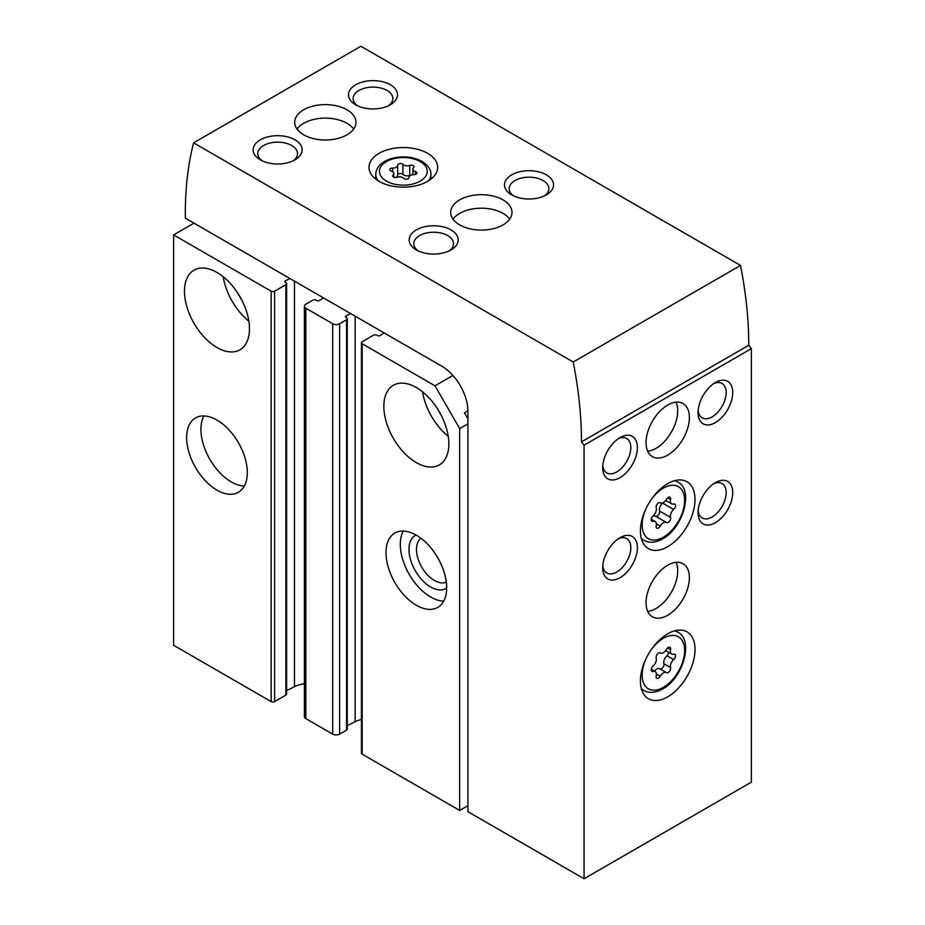 <?xml version="1.0" encoding="UTF-8"?>
<svg xmlns="http://www.w3.org/2000/svg" width="925" height="925" viewBox="0 0 925 925"><rect width="100%" height="100%" fill="white"/><g stroke="black" fill="none" stroke-linecap="round" stroke-linejoin="round"><path stroke-width="1.39" d="M194.007 223.145L173.634 234.915L271.152 291.213A2.451 1.411 0 0 0 274.621 291.213L285.883 284.703A2.451 1.411 0 0 0 286.6 283.709A2.451 1.411 0 0 0 285.883 282.703L285.328 282.379A1.838 1.064 0 0 1 284.796 281.628A1.838 1.064 0 0 1 285.42 280.83L289.964 278.552M323.415 297.862L319.472 300.486A1.838 1.064 0 0 1 316.778 300.544L316.223 300.22A2.451 1.411 0 0 0 312.754 300.22L305.817 304.221A4.902 2.833 0 0 0 304.383 306.221A4.902 2.833 0 0 0 305.817 308.222L332.699 323.738A4.902 2.833 0 0 0 339.625 323.738L346.563 319.738A2.451 1.411 0 0 0 347.28 318.732A2.451 1.411 0 0 0 346.563 317.738L346.008 317.414A1.838 1.064 0 0 1 345.464 316.662A1.838 1.064 0 0 1 346.1 315.864L350.644 313.587M384.095 332.896L380.14 335.521A1.838 1.064 0 0 1 377.458 335.567L376.903 335.255A2.451 1.411 0 0 0 373.434 335.255L362.161 341.753A2.451 1.411 0 0 0 361.444 342.759A2.451 1.411 0 0 0 362.161 343.753L434.981 385.794L452.915 375.446M361.444 342.759L361.444 753.135A2.451 1.411 0 0 0 362.161 754.141L459.679 810.439L459.679 428.587L467.923 423.835M459.679 810.439L467.923 805.687M416.342 605.251A42.908 24.767 -120 0 0 437.791 607.378A42.908 24.767 -120 0 0 437.791 557.833A42.908 24.767 -120 0 0 394.894 533.054A42.908 24.767 -120 0 0 388.315 567.441A42.908 24.767 -120 0 0 416.342 605.251M416.342 462.616A45.972 26.536 -120 0 0 439.329 464.893A45.972 26.536 -120 0 0 439.329 411.81A45.972 26.536 -120 0 0 393.356 385.274A45.972 26.536 -120 0 0 386.315 422.112A45.972 26.536 -120 0 0 416.342 462.616M434.981 385.794L459.679 428.587M216.97 490.146A42.908 24.767 -120 0 0 238.43 492.273A42.908 24.767 -120 0 0 238.43 442.728A42.908 24.767 -120 0 0 195.522 417.95A42.908 24.767 -120 0 0 188.943 452.337A42.908 24.767 -120 0 0 216.97 490.146M216.97 347.511A45.972 26.536 -120 0 0 239.957 349.789A45.972 26.536 -120 0 0 239.957 296.705A45.972 26.536 -120 0 0 193.984 270.169A45.972 26.536 -120 0 0 186.942 307.007A45.972 26.536 -120 0 0 216.97 347.511M173.634 234.915L173.634 645.292L271.152 701.589A2.451 1.411 0 0 0 274.621 701.589L285.883 695.08A2.451 1.411 0 0 0 286.6 694.085L286.6 283.709M361.444 719.453A23.287 13.447 0 0 0 355.131 721.72L355.131 316.177M347.28 725.651L355.131 721.72M304.383 306.221L304.383 716.597A4.902 2.833 0 0 0 305.817 718.609L332.699 734.115A4.902 2.833 0 0 0 339.625 734.115L346.563 730.114A2.451 1.411 0 0 0 347.28 729.12L347.28 318.732M304.383 683.748A23.287 13.447 0 0 0 294.451 686.685L294.451 281.142M286.6 690.617L294.451 686.685M467.911 410.827L464.454 412.816L467.923 418.828M238.13 293.699A30.652 17.691 -120 0 0 241.645 299.792M223.214 276.748A45.972 26.536 -120 0 0 248.871 321.195M437.502 408.804A30.652 17.691 -120 0 0 441.017 414.897M422.575 391.853A45.972 26.536 -120 0 0 448.243 436.299M203.893 415.949A42.908 24.767 -120 0 0 231.273 481.89A42.908 24.767 -120 0 0 244.35 486.018M421.025 538.304A25.333 14.627 -120 0 0 418.054 558.816A25.333 14.627 -120 0 0 434.403 580.484A25.333 14.627 -120 0 0 446.312 582.126M416.065 535.032A30.652 17.691 -120 0 0 410.434 559.313A30.652 17.691 -120 0 0 430.645 586.982A30.652 17.691 -120 0 0 446.683 588.046M403.265 531.054A42.908 24.767 -120 0 0 430.645 596.995A42.908 24.767 -120 0 0 443.722 601.123M414.03 174.628A2.787 1.607 0 0 0 416.909 173.021A2.787 1.607 0 0 0 415.441 171.599A4.879 2.821 0 0 1 412.874 169.125A4.879 2.821 0 0 1 413.602 167.645A2.787 1.607 0 0 0 414.018 166.801A2.787 1.607 0 0 0 412.585 165.39A2.787 1.607 0 0 0 409.763 165.425A4.879 2.821 0 0 1 402.907 164.361A2.787 1.607 0 0 0 399.773 163.563A2.787 1.607 0 0 0 397.669 165.124A2.787 1.607 0 0 0 397.669 165.17A4.879 2.821 0 0 1 397.669 165.263A4.879 2.821 0 0 1 392.639 168.073A2.787 1.607 0 0 0 389.772 169.68A2.787 1.607 0 0 0 391.24 171.102A4.879 2.821 0 0 1 393.807 173.576A4.879 2.821 0 0 1 393.079 175.056A2.787 1.607 0 0 0 392.663 175.9A2.787 1.607 0 0 0 394.096 177.311A2.787 1.607 0 0 0 396.917 177.276A4.879 2.821 0 0 1 403.774 178.34A2.787 1.607 0 0 0 406.908 179.138A2.787 1.607 0 0 0 409.012 177.577A2.787 1.607 0 0 0 409.012 177.531A4.879 2.821 0 0 1 409.012 177.438A4.879 2.821 0 0 1 414.03 174.628M584.068 878.75L751.366 782.157L751.366 348.632L584.068 445.226L584.068 878.75L467.923 811.688L467.923 411.324A36.78 21.229 -120 0 0 441.919 366.277L185.335 218.15L185.335 213.143A367.757 212.322 -120 0 1 193.591 142.843L360.889 46.25L740.509 265.417L573.211 362.01L193.591 142.843M667.723 696.837A38.619 22.293 -60 0 1 648.413 698.745A38.619 22.293 -60 0 1 648.413 654.16A38.619 22.293 -60 0 1 687.032 631.868A38.619 22.293 -60 0 1 692.941 662.809A38.619 22.293 -60 0 1 667.723 696.837M667.723 546.698A38.619 22.293 -60 0 1 648.413 548.606A38.619 22.293 -60 0 1 648.413 504.021A38.619 22.293 -60 0 1 687.032 481.728A38.619 22.293 -60 0 1 692.941 512.67A38.619 22.293 -60 0 1 667.723 546.698M667.723 615.252A30.652 17.691 -60 0 1 652.391 616.778A30.652 17.691 -60 0 1 652.391 581.386A30.652 17.691 -60 0 1 683.043 563.695A30.652 17.691 -60 0 1 687.737 588.254A30.652 17.691 -60 0 1 667.723 615.252M667.723 455.112A30.652 17.691 -60 0 1 652.391 456.626A30.652 17.691 -60 0 1 652.391 421.245A30.652 17.691 -60 0 1 683.043 403.543A30.652 17.691 -60 0 1 687.737 428.102A30.652 17.691 -60 0 1 667.723 455.112M715.395 522.671A24.512 14.152 -60 0 1 698.063 512.658A24.512 14.152 -60 0 1 715.395 482.63A24.512 14.152 -60 0 1 732.727 492.643A24.512 14.152 -60 0 1 715.395 522.671M715.395 422.575A24.512 14.152 -60 0 1 698.063 412.573A24.512 14.152 -60 0 1 715.395 382.545A24.512 14.152 -60 0 1 732.727 392.558A24.512 14.152 -60 0 1 715.395 422.575M620.039 577.72A24.512 14.152 -60 0 1 602.707 567.719A24.512 14.152 -60 0 1 620.039 537.691A24.512 14.152 -60 0 1 637.383 547.692A24.512 14.152 -60 0 1 620.039 577.72M620.039 477.635A24.512 14.152 -60 0 1 602.707 467.622A24.512 14.152 -60 0 1 620.039 437.594A24.512 14.152 -60 0 1 637.383 447.608A24.512 14.152 -60 0 1 620.039 477.635M427.616 153.33A34.329 19.818 180 0 1 437.664 167.344A34.329 19.818 180 0 1 403.335 187.162A34.329 19.818 180 0 1 369.017 167.344A34.329 19.818 180 0 1 390.2 149.041A34.329 19.818 180 0 1 427.616 153.33M346.991 109.797A30.652 17.691 180 0 1 355.975 122.308A30.652 17.691 180 0 1 325.322 139.999A30.652 17.691 180 0 1 294.682 122.308A30.652 17.691 180 0 1 313.598 105.959A30.652 17.691 180 0 1 346.991 109.797M503.027 199.881A30.652 17.691 180 0 1 511.999 212.392A30.652 17.691 180 0 1 481.358 230.082A30.652 17.691 180 0 1 450.706 212.392A30.652 17.691 180 0 1 469.623 196.042A30.652 17.691 180 0 1 503.027 199.881M511.687 194.874A24.512 14.152 0 0 0 546.363 194.874A24.512 14.152 0 0 0 546.363 174.848A24.512 14.152 0 0 0 511.687 174.848A24.512 14.152 0 0 0 511.687 194.874L511.687 194.874M416.342 249.923A24.512 14.152 0 0 0 451.018 249.923A24.512 14.152 0 0 0 451.018 229.909A24.512 14.152 0 0 0 416.342 229.909A24.512 14.152 0 0 0 416.342 249.923L416.342 249.923M355.663 104.791A24.512 14.152 0 0 0 390.338 104.791A24.512 14.152 0 0 0 390.338 84.776A24.512 14.152 0 0 0 355.663 84.776A24.512 14.152 0 0 0 355.663 104.791L355.663 104.791M260.318 159.84A24.512 14.152 0 0 0 294.983 159.84A24.512 14.152 0 0 0 294.983 139.825A24.512 14.152 0 0 0 260.318 139.825A24.512 14.152 0 0 0 260.318 159.84L260.318 159.84M573.211 362.01A367.757 212.322 -120 0 1 581.467 441.849L584.068 445.226M581.467 441.849L748.764 345.256A367.757 212.322 -120 0 0 740.509 265.417M748.764 345.256L751.366 348.632M293.167 160.788A19.876 11.47 0 0 0 297.526 153.619A19.876 11.47 0 0 0 277.65 142.149A19.876 11.47 0 0 0 257.774 153.619A19.876 11.47 0 0 0 262.133 160.788M388.523 105.739A19.876 11.47 0 0 0 392.871 98.57A19.876 11.47 0 0 0 373.006 87.1A19.876 11.47 0 0 0 353.13 98.57A19.876 11.47 0 0 0 357.478 105.739M449.203 250.872A19.876 11.47 0 0 0 453.551 243.703A19.876 11.47 0 0 0 433.675 232.233A19.876 11.47 0 0 0 413.81 243.703A19.876 11.47 0 0 0 418.158 250.872M544.548 195.823A19.876 11.47 0 0 0 548.895 188.654A19.876 11.47 0 0 0 529.031 177.184A19.876 11.47 0 0 0 509.155 188.654A19.876 11.47 0 0 0 513.502 195.823M453.03 219.144A30.652 17.691 180 0 1 503.027 213.386A30.652 17.691 180 0 1 509.675 219.144M297.006 129.061A30.652 17.691 180 0 1 346.991 123.302A30.652 17.691 180 0 1 353.651 129.061M395.75 177.508A4.879 2.821 0 0 0 397.669 175.264A4.879 2.821 0 0 0 397.669 175.183L397.669 165.344M410.931 175.207A2.787 1.607 0 0 0 409.763 175.438A4.879 2.821 0 0 1 402.907 174.374A2.787 1.607 0 0 0 399.831 173.565A2.787 1.607 0 0 0 397.669 175.056M618.316 438.693A19.876 11.47 -60 0 1 626.699 438.508A19.876 11.47 -60 0 1 629.74 454.429A19.876 11.47 -60 0 1 616.755 471.935A19.876 11.47 -60 0 1 606.823 472.929A19.876 11.47 -60 0 1 602.799 465.576M618.316 538.789A19.876 11.47 -60 0 1 626.699 538.593A19.876 11.47 -60 0 1 629.74 554.526A19.876 11.47 -60 0 1 616.755 572.032A19.876 11.47 -60 0 1 606.823 573.014A19.876 11.47 -60 0 1 602.799 565.672M713.661 383.644A19.876 11.47 -60 0 1 722.043 383.459A19.876 11.47 -60 0 1 725.096 399.38A19.876 11.47 -60 0 1 712.111 416.886A19.876 11.47 -60 0 1 702.179 417.869A19.876 11.47 -60 0 1 698.144 410.527M713.661 483.729A19.876 11.47 -60 0 1 722.043 483.544A19.876 11.47 -60 0 1 725.096 499.477A19.876 11.47 -60 0 1 712.111 516.982A19.876 11.47 -60 0 1 702.179 517.965A19.876 11.47 -60 0 1 698.144 510.612M676.036 402.178A30.652 17.691 -60 0 1 656.022 448.359A30.652 17.691 -60 0 1 647.708 451.238M676.036 562.331A30.652 17.691 -60 0 1 656.022 608.5A30.652 17.691 -60 0 1 647.708 611.39M666.474 522.509A3.434 1.977 120 0 0 666.52 522.544A3.434 1.977 120 0 0 669.48 521.261A3.434 1.977 120 0 0 670.567 517.422A6.013 3.469 120 0 1 673.654 509.467A3.434 1.977 120 0 0 675.423 506.472A3.434 1.977 120 0 0 674.811 504.09A3.434 1.977 120 0 0 673.654 504.009A6.013 3.469 120 0 1 671.631 503.871A6.013 3.469 120 0 1 670.567 499.616A3.434 1.977 120 0 0 669.954 497.176A3.434 1.977 120 0 0 666.474 499.246A6.013 3.469 120 0 1 660.381 502.865A6.013 3.469 120 0 1 660.3 502.818A3.434 1.977 120 0 0 660.253 502.784A3.434 1.977 120 0 0 657.282 504.067A3.434 1.977 120 0 0 656.207 507.906A6.013 3.469 120 0 1 653.119 515.861A3.434 1.977 120 0 0 651.339 518.856A3.434 1.977 120 0 0 651.963 521.238A3.434 1.977 120 0 0 653.119 521.318A6.013 3.469 120 0 1 655.143 521.457A6.013 3.469 120 0 1 656.207 525.712A3.434 1.977 120 0 0 656.819 528.152A3.434 1.977 120 0 0 660.3 526.082A6.013 3.469 120 0 1 666.393 522.463A6.013 3.469 120 0 1 666.474 522.509M655.594 516.231A3.434 1.977 120 0 0 658.519 514.843A3.434 1.977 120 0 0 659.56 511.062A6.013 3.469 120 0 1 662.647 503.108A3.434 1.977 120 0 0 662.994 502.772M666.301 522.417L655.467 516.162A6.013 3.469 120 0 0 655.386 516.104A6.013 3.469 120 0 0 652.761 516.196M666.474 672.648A3.434 1.977 120 0 0 666.52 672.683A3.434 1.977 120 0 0 669.48 671.4A3.434 1.977 120 0 0 670.567 667.561A6.013 3.469 120 0 1 673.654 659.594A3.434 1.977 120 0 0 675.423 656.611A3.434 1.977 120 0 0 674.811 654.229A3.434 1.977 120 0 0 673.654 654.148A6.013 3.469 120 0 1 671.631 654.01A6.013 3.469 120 0 1 670.567 649.755A3.434 1.977 120 0 0 669.954 647.315A3.434 1.977 120 0 0 666.474 649.385A6.013 3.469 120 0 1 660.381 653.004A6.013 3.469 120 0 1 660.3 652.957A3.434 1.977 120 0 0 660.253 652.923A3.434 1.977 120 0 0 657.282 654.206A3.434 1.977 120 0 0 656.207 658.045A6.013 3.469 120 0 1 653.119 666A3.434 1.977 120 0 0 651.339 668.995A3.434 1.977 120 0 0 651.963 671.377A3.434 1.977 120 0 0 653.119 671.457A6.013 3.469 120 0 1 655.143 671.596A6.013 3.469 120 0 1 656.207 675.851A3.434 1.977 120 0 0 656.819 678.279A3.434 1.977 120 0 0 660.3 676.221A6.013 3.469 120 0 1 666.393 672.602A6.013 3.469 120 0 1 666.474 672.648M659.93 668.868A3.434 1.977 120 0 0 662.855 667.48A3.434 1.977 120 0 0 663.896 663.711A6.013 3.469 120 0 1 666.983 655.744A3.434 1.977 120 0 0 668.821 652.391M666.301 672.544L659.803 668.798A6.013 3.469 120 0 0 659.71 668.74A6.013 3.469 120 0 0 654.403 671.168M362.161 754.141L362.161 343.753M271.152 701.589L271.152 291.213M346.1 317.472L346.1 315.864M346.563 730.114L346.563 319.738M339.625 734.115L339.625 323.738M332.699 734.115L332.699 323.738M305.817 718.609L305.817 308.222M285.42 282.437L285.42 280.83M285.883 695.08L285.883 284.703M274.621 701.589L274.621 291.213M420.239 161.586A23.9 13.806 180 0 1 409.532 184.676A23.9 13.806 180 0 1 380.244 167.783A23.9 13.806 180 0 1 420.239 161.586M430.923 179.138L430.923 174.351A27.577 15.922 180 0 1 428.576 180.78M378.105 180.78A27.577 15.922 180 0 1 375.758 174.351L375.758 179.138M392.639 171.761L392.639 168.073M402.907 174.374L402.907 164.361M409.763 175.438L409.763 165.425M415.441 174.432L415.441 171.599M393.079 176.744L393.079 175.056M641.453 538.928L643.927 540.362A33.716 19.46 -60 0 1 641.256 538.223M674.464 480.722A33.716 19.46 -60 0 1 677.643 481.971L675.157 480.538M650.969 499.939A30.039 17.344 -60 0 1 683.598 493.464A30.039 17.344 -60 0 1 663.387 537.182A30.039 17.344 -60 0 1 644.482 534.754A30.039 17.344 -60 0 1 646.159 508.276M667.549 497.87L670.567 499.616M662.647 503.108L673.654 509.467M659.56 511.062L670.567 517.422M656.368 523.816L660.3 526.082M651.316 520.278L653.119 521.318M641.453 689.067L643.927 690.501A33.716 19.46 -60 0 1 641.256 688.362M674.464 630.862A33.716 19.46 -60 0 1 677.643 632.11L675.157 630.677M650.969 650.078A30.039 17.344 -60 0 1 683.598 643.603A30.039 17.344 -60 0 1 663.387 687.321A30.039 17.344 -60 0 1 644.482 684.893A30.039 17.344 -60 0 1 646.159 658.415M667.549 648.009L670.567 649.755M666.983 655.744L673.654 659.594M663.896 663.711L670.567 667.561M656.368 673.955L660.3 676.221M651.316 670.417L653.119 671.457M430.923 174.351C431.027 172.836 431.004 167.159 422.078 161.412C412.585 156.487 402.144 155.597 390.778 158.73C381.112 162.072 376.105 167.275 375.758 174.351M397.669 175.264L397.669 165.263M412.874 174.686L412.874 169.125M393.807 177.207L393.807 173.576M643.927 540.362C649.338 543.299 655.571 542.813 662.624 538.87C683.263 528.025 694.028 489.545 677.643 481.971M665.699 500.448L671.631 503.871M655.386 516.104L666.393 522.463M651.281 519.226L655.143 521.457M643.927 690.501C649.338 693.438 655.571 692.952 662.624 689.009C683.263 678.164 694.028 639.684 677.643 632.11M665.699 650.587L671.631 654.01M659.71 668.74L666.393 672.602M651.281 669.365L655.143 671.596"/></g></svg>
